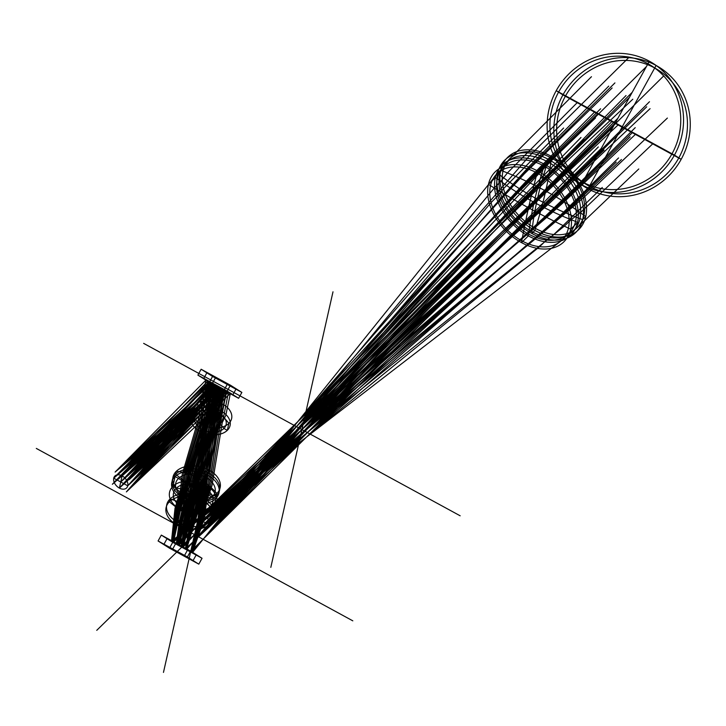<?xml version="1.0" encoding="UTF-8"?>
<svg xmlns="http://www.w3.org/2000/svg" width="726" height="726" viewBox="0 0 726 726"><rect width="100%" height="100%" fill="white"/><g stroke="black" fill="none" stroke-linecap="round" stroke-linejoin="round"><path stroke-width="1.09" d="M581.29 184.567A70.458 67.309 122.2 0 0 683.556 119.944A70.458 67.309 122.2 0 0 581.163 64.16A70.458 67.309 122.2 0 0 581.29 184.567L588.006 188.805A70.458 67.309 122.2 0 0 690.272 124.182A70.458 67.309 122.2 0 0 587.878 68.398A70.458 67.309 122.2 0 0 588.006 188.805L656.104 65.449L649.38 61.211L581.29 184.567M582.679 182.044A67.582 64.56 122.2 0 0 680.761 120.062A67.582 64.56 122.2 0 0 582.561 66.565A67.582 64.56 122.2 0 0 582.679 182.044M674.454 155.092L556.216 90.686L562.94 94.924L681.169 159.33L674.454 155.092M589.403 186.283A67.582 64.56 122.2 0 0 687.486 124.3A67.582 64.56 122.2 0 0 589.276 70.803A67.582 64.56 122.2 0 0 589.403 186.283M534.88 230.46A50.675 34.875 45.6 0 0 584.23 194.995A50.675 34.875 45.6 0 0 510.587 154.874A50.675 34.875 45.6 0 0 534.88 230.46A273.539 80.74 -61.4 0 0 551.578 156.426L548.511 159.43A237.493 70.095 -61.4 0 0 531.813 233.463A50.675 34.875 45.6 0 0 581.163 197.998A50.675 34.875 45.6 0 0 507.519 157.878A50.675 34.875 45.6 0 0 531.813 233.463L534.88 230.46M535.507 228.463A48.243 33.205 45.6 0 0 582.488 194.695A48.243 33.205 45.6 0 0 512.384 156.498A48.243 33.205 45.6 0 0 535.507 228.463M585.746 216.611A273.539 181.282 -167.3 0 0 500.713 170.283L497.646 173.287A237.493 157.388 -167.3 0 0 582.679 219.606L585.746 216.611M531.967 231.685A47.825 32.915 45.6 0 0 578.54 198.216A47.825 32.915 45.6 0 0 509.044 160.355A47.825 32.915 45.6 0 0 531.967 231.685M528.356 235.905A49.023 33.741 45.6 0 0 576.09 201.592A49.023 33.741 45.6 0 0 504.851 162.787A49.023 33.741 45.6 0 0 528.356 235.905L521.495 242.611A49.023 33.741 45.6 0 0 569.238 208.308A49.023 33.741 45.6 0 0 498 169.494A49.023 33.741 45.6 0 0 521.495 242.611A603.115 178.015 -61.4 0 1 537.657 170.991L544.509 164.285L544.119 166.036A245.515 72.464 -61.4 0 0 528.746 234.162A46.627 32.089 45.6 0 0 574.157 201.519A46.627 32.089 45.6 0 0 506.394 164.611A46.627 32.089 45.6 0 0 528.746 234.162A46.627 32.089 45.6 0 0 574.157 201.519A46.627 32.089 45.6 0 0 506.394 164.611A46.627 32.089 45.6 0 0 528.746 234.162L528.356 235.905M577.56 222.501L575.555 221.412A245.515 162.715 -167.3 0 1 497.31 178.787L495.304 177.689L488.444 184.395A603.115 399.699 -167.3 0 0 570.709 229.207L577.56 222.501M521.822 240.823A46.428 31.953 45.6 0 0 567.033 208.326A46.428 31.953 45.6 0 0 499.561 171.572A46.428 31.953 45.6 0 0 521.822 240.823M143.648 343.371L460.166 515.796M332.998 291.798L270.816 567.369M204.106 525.288L399.708 333.878M36.3 448.414L352.809 620.839M225.641 396.841L163.468 672.412M96.749 630.331L292.36 438.931M161.317 535.098L172.743 542.304L202.046 558.267L190.62 551.061L161.317 535.098L172.743 542.304L202.046 558.267L190.62 551.061L161.317 535.098L158.077 540.979L169.494 548.184L198.797 564.147L187.381 556.942L158.077 540.979L169.494 548.184L198.797 564.147L187.381 556.942L158.077 540.979M169.067 539.99L198.37 555.953M194.967 553.811L165.673 537.848M175.973 543.084L187.39 550.29L184.15 556.17L172.724 548.965L175.973 543.084M196.329 554.664L167.034 538.701L163.786 544.582L193.089 560.545L196.329 554.664M165.483 545.653L194.786 561.615M191.392 559.474L162.089 543.511M190.62 551.061L187.381 556.942M172.743 542.304L169.494 548.184M202.046 558.267L198.797 564.147M202.245 500.532A24.176 16.026 12.7 0 1 201.011 528.51A24.176 16.026 12.7 0 1 165.873 509.362A24.176 16.026 12.7 0 1 202.245 500.532A24.176 16.026 12.7 0 1 201.011 528.51A24.176 16.026 12.7 0 1 165.873 509.362A24.176 16.026 12.7 0 1 202.245 500.532L202.872 497.764A24.176 16.026 12.7 0 1 201.637 525.742A24.176 16.026 12.7 0 1 166.499 506.594A24.176 16.026 12.7 0 1 202.872 497.764A24.176 16.026 12.7 0 1 201.637 525.742A24.176 16.026 12.7 0 1 166.499 506.594A24.176 16.026 12.7 0 1 202.872 497.764A91.068 26.88 -61.4 0 0 177.797 522.303L177.171 525.07A81.085 23.931 -61.4 0 0 202.245 500.532M169.421 501.748A81.085 55.802 45.6 0 0 209.995 523.854L210.622 521.087A91.068 62.672 45.6 0 0 170.047 498.98L169.421 501.748M205.712 485.186A24.176 16.026 12.7 0 1 204.478 513.155A24.176 16.026 12.7 0 1 169.339 494.016A24.176 16.026 12.7 0 1 205.712 485.186L207.926 475.358A24.176 16.026 12.7 0 1 206.692 503.327A24.176 16.026 12.7 0 1 171.554 484.188A24.176 16.026 12.7 0 1 207.926 475.358L205.839 477.399A20.146 13.349 12.7 0 1 204.805 500.713A20.146 13.349 12.7 0 1 175.529 484.759A20.146 13.349 12.7 0 1 205.839 477.399A20.146 13.349 12.7 0 1 204.805 500.713A20.146 13.349 12.7 0 1 175.529 484.759A20.146 13.349 12.7 0 1 205.839 477.399A142.314 42.008 -61.4 0 1 184.939 497.845L182.852 499.896L180.638 509.716L182.725 507.674A40.955 12.088 -61.4 0 1 203.625 487.228A20.146 13.349 12.7 0 1 202.59 510.532A20.146 13.349 12.7 0 1 173.314 494.587A20.146 13.349 12.7 0 1 203.625 487.228A20.146 13.349 12.7 0 1 202.59 510.532A20.146 13.349 12.7 0 1 173.314 494.587A20.146 13.349 12.7 0 1 203.625 487.228L205.712 485.186M213.462 508.499L210.077 506.657A40.955 28.187 45.6 0 0 176.273 488.244L172.888 486.402L175.102 476.574L178.487 478.416A142.314 97.946 45.6 0 0 212.301 496.838L215.676 498.68L213.462 508.499M208.453 473.025A24.176 16.026 12.7 0 1 207.219 500.994A24.176 16.026 12.7 0 1 172.08 481.855A24.176 16.026 12.7 0 1 208.453 473.025A24.176 16.026 12.7 0 1 207.219 500.994A24.176 16.026 12.7 0 1 172.08 481.855A24.176 16.026 12.7 0 1 208.453 473.025L209.106 470.121A24.176 16.026 12.7 0 1 207.872 498.09A24.176 16.026 12.7 0 1 172.734 478.951A24.176 16.026 12.7 0 1 209.106 470.121A24.176 16.026 12.7 0 1 207.872 498.09A24.176 16.026 12.7 0 1 172.734 478.951A24.176 16.026 12.7 0 1 209.106 470.121A50.439 14.892 -61.4 0 0 184.032 494.66L183.379 497.564A90.677 26.762 -61.4 0 0 208.453 473.025M175.628 474.241A90.677 62.409 45.6 0 0 216.203 496.348L216.856 493.435A50.439 34.712 45.6 0 0 176.291 471.337L175.628 474.241M220.849 410.898A20.146 13.349 12.7 0 1 219.815 434.212A20.146 13.349 12.7 0 1 190.53 418.258A20.146 13.349 12.7 0 1 220.849 410.898L222.41 403.946A20.146 13.349 12.7 0 1 221.385 427.251A20.146 13.349 12.7 0 1 192.1 411.306A20.146 13.349 12.7 0 1 222.41 403.946A20.146 13.349 12.7 0 1 221.385 427.251A20.146 13.349 12.7 0 1 192.1 411.306A20.146 13.349 12.7 0 1 222.41 403.946A35.42 10.454 -61.4 0 0 201.519 424.392L199.949 431.344L202.037 429.302A28.205 8.322 -61.4 0 1 218.753 412.94A16.117 10.681 12.7 0 1 217.927 431.589A16.117 10.681 12.7 0 1 194.504 418.829A16.117 10.681 12.7 0 1 218.753 412.94A16.117 10.681 12.7 0 1 217.927 431.589A16.117 10.681 12.7 0 1 194.504 418.829A16.117 10.681 12.7 0 1 218.753 412.94L220.849 410.898M227.302 430.327L223.926 428.485A28.205 19.411 45.6 0 0 196.873 413.756L193.488 411.914L195.058 404.963A35.42 24.375 45.6 0 1 228.871 423.376L227.302 430.327M197.899 375.124L209.315 382.33L238.618 398.293L227.202 391.087L197.899 375.124L209.315 382.33L238.618 398.293L227.202 391.087L197.899 375.124L201.138 369.244L212.564 376.449L241.867 392.412L230.441 385.207L201.138 369.244L212.564 376.449L241.867 392.412L230.441 385.207L201.138 369.244M204.986 379.598L234.28 395.561M231.367 393.719L202.064 377.756M212.546 383.11L223.971 390.316L227.211 384.435L215.794 377.23L212.546 383.11M232.91 394.69L203.607 378.727L206.856 372.846L236.15 388.809L232.91 394.69M208.308 373.772L237.611 389.735M234.698 387.893L205.394 371.93M227.202 391.087L230.441 385.207M209.315 382.33L212.564 376.449M238.618 398.293L241.867 392.412M629.415 97.393L541.179 183.732L182.271 547.059L219.969 387.784L119.373 488.09A8.358 5.754 45.6 0 0 127.513 482.245A8.358 5.754 45.6 0 0 115.37 475.63A8.358 5.754 45.6 0 0 119.373 488.09L122.122 475.884L216.321 385.488L181.745 546.723L534.4 213.807L601.201 148.485M663.691 75.94L185.629 549.201L195.684 505.36L202.799 470.375L218.453 387.194L112.358 484.269L215.713 385.47L181.663 546.723L558.966 192.671L646.694 106.804M629.197 57.145L529.535 155.8L186.364 549.609L199.369 507.365L203.035 489.397L207.935 473.18L219.878 415.381L223.127 407.114L226.766 391.713L126.378 491.91L224.225 390.107L219.17 409.782L216.43 417.622L191.973 515.351L182.898 547.395L524.353 173.813L612.127 87.973M600.602 108.782L528.002 180.656L512.048 197.508L186.056 549.41L196.9 510.106L200.685 490.821L204.913 475.149L216.257 417.759L218.726 410.163L223.209 389.463L129.137 479.704L220.722 387.884L182.398 547.077L508.672 212.981L583.849 139.038M635.232 127.649L555.317 207.064L185.33 549.019L199.841 472.381L214.615 384.78L115.116 472.063L211.919 383.083L206.638 410.254L205.857 418.013L186.255 515.56L181.083 546.36L542.476 231.403L558.947 216.684L618.552 157.941M598.015 113.456L520.515 189.359L182.643 547.241L222.501 389.009L127.758 485.803L113.737 478.171L213.852 384.299L181.391 546.551L555.063 208.18L632.655 132.323M615.339 122.894L182.017 546.896L218.172 386.659L120.752 481.982L220.795 388.31L214.932 414.374L203.879 472.644L199.831 488.897L196.283 507.828L185.838 549.31L532.276 191.973L632.21 92.311M646.449 66.538L551.052 161.045L536.169 176.599L185.992 549.4L197.499 506.403L200.984 488.235L205.367 471.718L216.702 413.421L219.325 404.79L222.61 389.454L119.373 488.09L217.51 386.241L192.49 483.389L178.206 544.491L612.826 127.431M617.917 118.211L185.693 549.219L196.501 502.519L218.916 387.121L122.122 475.884L210.504 382.321L203.389 409.037L202.763 416.915L185.121 474.877L182.689 490.758L176.863 509.57L172.198 541.523L543.592 231.975L560.3 217.528L621.42 159.511M649.489 101.731L566.053 184.976L185.484 549.11L201.329 471.319L216.575 386.014L113.737 478.171L211.32 382.711L204.596 412.677L203.915 420.372L188.206 484.16L185.656 499.706L180.502 520.515L176.854 543.72L542.286 232.338L558.603 217.991L616.256 162.125M614.931 82.909L524.671 172.606L186.192 549.5L198.089 508.781L201.846 490.05L206.411 474.087L218.127 416.343L220.976 408.393L225.015 390.606L127.758 485.803L220.169 387.53L193.288 486.928L178.75 544.754L517.366 205.004L581.535 143.213M598.896 152.678L525.207 223.272L177.806 544.237L182.299 521.513L187.707 500.749L190.775 485.467L207.2 421.933L215.749 385.125L120.752 481.982L212.192 383.401L205.83 406.487L204.814 414.755L186.718 473.279L183.959 489.478L177.979 508.509L172.516 541.723L546.714 217.419L564.166 201.855L635.785 134.029M584.911 178.006L536.714 224.579L522.411 237.565L177.353 543.955L181.21 522.348L186.273 502.628L188.978 487.754L204.986 424.882L205.866 417.958L213.925 383.972L122.131 475.884L222.129 388.655L217.419 416.688L215.268 423.73L206.356 486.447L202.318 501.457L199.505 521.903L191.283 551.923L507.592 212.373L580.981 137.477M630.159 136.869L562.532 202.245L545.389 217.782L177.298 544.001L181.573 519.68L187.045 497.982L189.94 482.082L206.039 417.813L207.119 409.718L213.163 383.863L112.367 484.269L209.578 382.13L204.015 403.347L203.298 412.241L185.448 471.02L182.952 487.754L177.289 506.04L172.144 541.542L567.868 211.221L583.386 197.817L667.375 118.066M602.308 187.471L553.838 234.534L546.524 240.043L539.563 246.686L176.327 543.393L179.358 521.332L184.195 501.593L186.373 486.447L201.71 423.34L201.964 416.107L209.415 381.522L115.116 472.063L206.102 379.925L199.269 407.994L199.314 416.143L182.28 474.123L180.42 490.241L175.02 508.264L171.472 541.124L561.198 240.796L568.322 234.108L576.489 228.363L638.78 168.967M595.502 117.984L520.261 190.466L179.131 544.999L195.004 484.841L221.866 388.61L126.378 491.91L218.081 386.758L210.186 414.183L190.974 472.717L187.372 488.952L180.819 508.627L173.423 542.231L550.136 176.953L632.8 99.226M567.523 168.523L178.36 544.5L191.51 489.251L218.426 386.423L129.137 479.704L214.905 384.716L207.4 410.58L206.148 418.14L187.843 475.784L184.858 491.411L178.614 510.786L172.861 541.886L526.486 222.936L604.059 150.055M650.088 108.646L550.235 202.536L172.797 541.895L179.077 507.392L185.194 488.308L188.261 471.809L206.774 412.994L208.153 404.373L213.825 384.444L119.373 488.09L226.104 391.132L222.183 412.023L219.279 419.8L209.496 483.371L204.823 498.998L201.728 519.734L191.755 552.223L514.235 182.925L529.272 166.327L608.742 86.122M653.11 143.467L580.364 212.682L571.162 219.697L564.311 226.158L171.844 541.351L176.173 507.193L181.727 488.943L183.914 472.508L201.356 413.983L201.71 405.444L207.872 381.05L113.737 478.162L219.833 387.557L216.085 411.415L214.17 419.211L205.449 482.908L201.619 498.571L198.761 520.106L190.893 551.733L612.209 121.188M618.461 124.591L173.142 542.068L179.712 509.725L186.128 490.132L189.422 474.178L208.217 415.962L209.85 408.021L216.511 385.751L127.758 485.803L228.472 392.267L223.49 417.305L220.323 424.32L210.431 486.955L205.531 501.92L202.536 521.558L192.199 552.441L494.279 188.007L500.804 181.373L507.392 172.933L577.56 102.312M594.884 111.75L526.232 181.182L510.768 197.835L191.519 552.069L200.603 520.832L203.57 500.16L207.926 484.832L217.319 421.561L219.851 414.119L224.153 389.916L120.752 481.991M626.03 95.542L530.951 192.354L191.138 551.887L199.859 518.999L202.863 497.401L207.01 481.447L216.148 417.441L218.435 409.301L221.857 388.818L112.367 484.269M598.333 146.933L540.398 205.948L190.62 551.56L197.663 521.159L200.358 499.851L203.87 484.514L212.119 421.389L217.736 386.259L115.116 472.063M591.454 76.702L510.432 158.068L504.543 166.091L497.746 173.024L192.435 552.595L203.707 520.433L206.81 500.758L212.028 485.503L222.274 422.577L225.822 415.227L230.36 393.447L126.378 491.91M563.621 128.021L503.535 188.624L497.864 195.721L491.075 202.59L191.982 552.304L201.429 522.656L204.278 503.236L208.852 488.607L218.29 426.48L221.067 419.873L226.521 391.042L129.137 479.704"/></g></svg>
